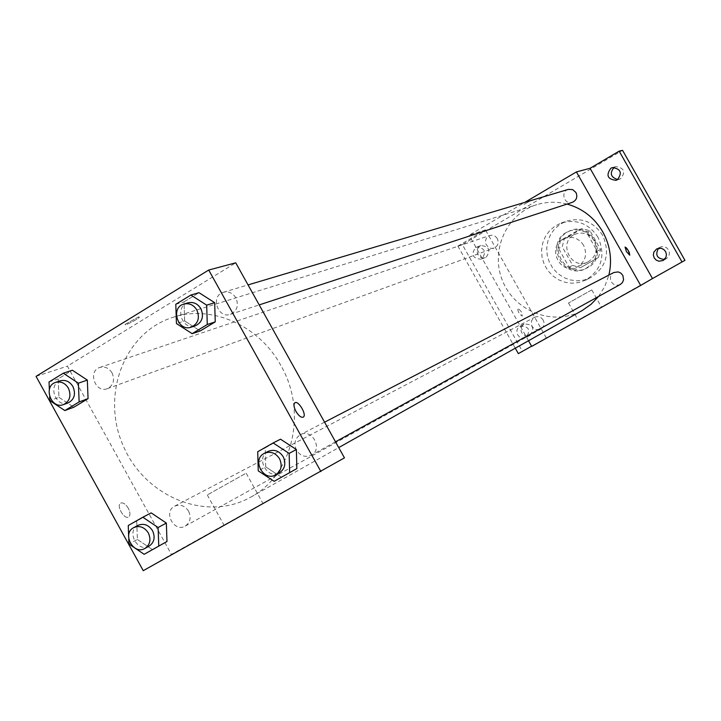 <?xml version="1.0" encoding="UTF-8"?>
<svg xmlns="http://www.w3.org/2000/svg" width="721" height="721" viewBox="0 0 721 721"><rect width="100%" height="100%" fill="white"/><g stroke="black" fill="none" stroke-linecap="round" stroke-linejoin="round"><path stroke-width="0.54" stroke-dasharray="3.6 2.7" d="M583.613 245.32C578.882 238.272 572.591 235.956 564.732 238.354C545.905 245.059 559.253 276.062 577.061 266.995C585.416 261.858 587.597 254.63 583.613 245.32M594.221 240.787C589.598 233.91 583.442 231.648 575.746 234.001C557.297 240.571 570.347 270.88 587.795 261.993C595.979 256.964 598.115 249.89 594.221 240.787M598.52 257.406L580.459 267.698L572.717 265.427L562.227 246.861L564.246 238.993L582.235 228.602L590.021 230.837L600.584 249.511L598.52 257.406L580.459 267.698M564.246 238.993L560.55 240.463L578.666 229.999L582.235 228.602M590.021 230.837L586.506 232.252L597.141 251.061L600.584 249.511M586.506 232.252L578.666 229.999M560.55 240.463L558.523 248.385L562.227 246.861M576.89 269.375L569.085 267.094L558.523 248.385M595.068 259.019L597.141 251.061M567.706 231.901L570.446 230.594C592.986 220.779 609.254 258.56 586.633 268.185C564.867 279.703 545.923 243.338 567.706 231.901M566.481 232.369C544.643 243.833 563.642 280.289 585.452 268.753C596.321 261.939 599.142 252.449 593.915 240.282C587.75 231.08 579.513 228.007 569.22 231.062L566.481 232.369M569.085 267.094L572.717 265.427M602.63 235.28C593.554 221.671 581.387 216.994 566.129 221.248L559.92 224.384L554.629 228.908L550.538 234.577L547.852 241.084L546.725 248.069L547.203 255.162L549.276 261.984L552.809 268.176L557.63 273.403L563.48 277.387L570.05 279.91L576.98 280.829L583.911 280.09L590.454 277.738C606.352 267.419 610.417 253.26 602.63 235.28M597.997 237.236C588.832 223.492 576.548 218.76 561.154 223.05L554.882 226.214L549.546 230.783L545.409 236.515L542.706 243.076L541.57 250.133L542.066 257.298L544.148 264.192L547.726 270.447L552.592 275.728L558.496 279.748L565.129 282.299L572.123 283.236L579.116 282.497L585.722 280.118C601.774 269.699 605.865 255.405 597.997 237.236M530.169 335.247C534.937 327.794 532.9 324.044 524.032 324.008L521.301 327.046L520.85 329.83L521.643 332.579L523.518 334.742L526.096 335.887L530.169 335.247M664.519 259.461L667.358 257.974L668.989 255.64L669.448 252.801L668.655 250.025L666.754 247.835L664.122 246.663L661.265 246.735L658.498 248.249M617.69 179.547L620.772 178.682C625.828 171.832 624.17 167.813 615.806 166.632L614.166 167.362M486.206 257.163C490.956 250.295 489.208 246.429 480.961 245.564L478.663 247.051L477.248 249.448L477.347 253.675L478.87 256.09L481.24 257.604L483.98 257.911L486.206 257.163M684.95 260.335L522.383 351.289L462.359 244.608L622.547 150.319M515.281 348.18L457.88 246.122L462.359 244.608M457.88 246.122L485.449 229.891L469.119 235.208L524.78 202.385M531.954 199.861L524.032 204.413L531.954 199.87M518.345 353.623L522.383 351.289M531.701 346.404L546.329 337.96L531.584 346.206M601.197 307.443L578.242 320.304L601.197 307.443M519.85 326.216L520.003 326.135C528.926 326.171 530.98 329.948 526.177 337.464L522.112 338.113L519.535 336.986L517.642 334.841L516.849 330.687L517.84 328.082L519.85 326.216M475.581 247.564L476.608 247.096C484.909 247.97 486.675 251.863 481.889 258.776L480.997 259.2C472.625 258.451 470.822 254.576 475.581 247.564M546.329 337.96L485.449 229.891M567.03 204.07C556.819 201.465 546.761 201.664 536.848 204.674C505.935 213.966 489.685 251.746 503.015 281.902C515.758 312.31 554.368 326.469 582.37 310.409M598.565 296.466L604.838 286.372L608.894 275.08M528.502 340.736L469.119 235.208M543.21 320.106C540.957 316.834 538.055 315.915 534.522 317.339L531.656 320.512L531.188 323.414L532.008 326.28L533.964 328.542L536.649 329.74L540.876 329.082C544.085 326.838 544.869 323.846 543.21 320.106M568.364 189.38C560.064 191.525 564.327 205.296 572.366 202.331M497.301 238.624C495.408 235.74 492.858 234.713 489.658 235.533L486.342 238.218L485.422 241.003L485.783 243.959L488.487 247.438L491.217 248.439L494.056 248.114C497.977 246.059 499.058 242.896 497.301 238.624M620.312 284.453C616.626 286.021 613.616 285.128 611.264 281.758C609.56 277.873 610.435 274.791 613.877 272.502M521.211 311.499L517.714 308.11C517.75 311.661 519.273 314.329 522.283 316.104L521.211 311.499L517.723 308.11C517.75 311.661 519.273 314.32 522.292 316.104L521.211 311.499M629.748 255.207L626.423 251.593L625.071 247.033M591.409 290.112L568.49 303.009L591.409 290.112M280.848 365.484C259.209 325.441 211.767 304.568 173.473 317.177C124.436 331.984 100.643 394.639 123.084 445.47C144.588 496.715 206.449 522.482 250.908 497.048C292.834 474.914 307.795 411.718 280.848 365.484M296.475 450.237C293.564 443.595 294.871 438.413 300.378 434.709C312.04 428.013 323.314 449.21 311.265 455.203C305.344 457.691 300.414 456.032 296.475 450.237M112.052 372.892C108.916 367.998 104.833 366.178 99.813 367.44C87.376 371.099 95.37 393.576 107.357 388.655C113.458 385.375 115.027 380.12 112.052 372.892M235.866 297.845C232.748 292.978 228.611 291.113 223.447 292.257C210.162 295.655 217.598 319.097 230.441 314.32C237.146 310.967 238.948 305.47 235.866 297.845M188.596 511.225C184.855 505.646 180.205 503.952 174.644 506.151C162.874 511.73 174.121 532.864 185.261 526.087C190.281 522.518 191.389 517.561 188.596 511.225M344.458 457.862L171.409 554.422L67.395 366.151L235.74 262.823M36.05 376.371L67.395 366.151M138.684 316.87L125.472 324.153C122.615 326.91 137.269 319.655 139.414 317.258L138.684 316.87L125.481 324.162C122.615 326.91 137.269 319.664 139.414 317.267L138.684 316.88M137.387 539.452L152.464 549.645L137.387 539.452L136.72 521.121L151.176 512.883L136.72 521.121L137.387 539.452L128.942 544.013M184.648 320.935L200.213 330.957L184.648 320.935L184.035 301.847L199.014 292.681L184.035 301.847L184.648 320.935L176.438 323.549M58.96 397.343L73.839 407.23L58.96 397.343L58.194 378.885L72.352 370.215L58.194 378.885L58.96 397.343L49.821 400.588M265.725 466.866L281.487 477.203L265.725 466.866L265.211 447.912L280.505 439.197L265.211 447.912L265.725 466.866L258.253 470.867M143.245 570.681L171.409 554.422M261.921 504.186L224.15 525.411L261.921 504.186M128.284 508.215C125.571 503.889 122.985 502.213 120.533 503.168C115.982 505.736 124.49 520.111 128.68 516.948C130.474 515.299 130.339 512.388 128.284 508.215C125.58 503.889 122.994 502.204 120.533 503.168C115.991 505.727 124.499 520.102 128.689 516.948C130.483 515.29 130.348 512.379 128.293 508.215M303.199 417.18C301.099 417.774 298.692 415.864 295.98 411.457C293.808 407.176 293.42 404.301 294.826 402.805L294.934 402.742M245.05 473.787L207.278 494.948L245.05 473.787M268.113 451.4C255.18 457.456 267.23 480.177 279.46 472.778M257.721 451.743L265.211 447.912M128.753 539.056L128.626 535.622M135.016 548.122L133.556 547.14M138.071 525.339C125.905 531.107 137.603 553.115 149.112 546.112M128.257 525.519L136.72 521.121M188.001 302.829C174.248 306.344 182.016 330.777 195.31 325.829M175.798 304.28L184.035 301.847M49.659 396.703L49.352 389.466M60.24 380.832C47.397 384.599 55.733 408.005 68.107 402.922M49.037 381.959L58.194 378.885M575.746 234.001L564.732 238.354M587.795 261.993L577.061 266.995M585.452 268.753L586.633 268.185M569.22 231.062L570.446 230.594M585.722 280.118L590.454 277.738M561.154 223.05L566.129 221.248M480.961 245.564L476.608 247.096M485.314 257.586L480.997 259.2M615.806 166.632L612.381 167.587M619.456 179.259L616.067 180.313M659.922 247.24L656.84 248.826M666.15 258.839L663.113 260.515M524.032 324.008L520.003 326.135M530.133 335.265L526.15 337.482M568.49 303.009L578.242 320.304M591.779 289.941L601.539 307.227M250.908 497.048L338.735 447.597M173.473 317.177L536.848 204.674M324.567 422.191L300.378 434.709M335.508 441.811L311.265 455.203M107.357 388.655L494.056 248.114M99.813 367.44L489.658 235.533M230.441 314.32L259.2 304.902M223.447 292.257L248.06 284.912M185.261 526.087L540.876 329.082M174.644 506.151L534.522 317.339M207.278 494.948L224.15 525.411M246.249 473.346L262.967 503.465"/><path stroke-width="1.08" d="M658.498 248.249C654.974 254.937 656.984 258.668 664.519 259.461M614.166 167.362C609.416 173.166 610.597 177.231 617.69 179.547M622.547 150.319L684.95 260.335L652.496 278.558L590.048 168.29L619.168 151.149L622.547 150.319M524.78 202.385L576.412 171.922L590.048 168.29M610.867 168.236L612.381 167.587C620.808 168.786 622.475 172.833 617.392 179.736L616.067 180.313C607.524 179.295 605.793 175.266 610.867 168.236M656.615 248.952L661.067 248.249L663.717 249.43L665.627 251.629L666.429 254.432L665.97 257.289L663.113 260.515L658.868 261.209L656.173 260.083L654.208 257.893L653.361 255.081L653.803 252.197L656.615 248.952M619.168 151.149L682.048 262.029M576.412 171.922L640.663 285.444L652.496 278.558M640.663 285.444L531.701 346.404L528.502 340.736M531.584 346.206L518.345 353.623L515.281 348.18M608.894 275.08C612.327 260.029 610.29 245.636 602.792 231.892C594.428 217.706 582.505 208.432 567.03 204.07M338.735 447.597L582.37 310.409L591.13 304.253L598.565 296.466M259.2 304.902L572.366 202.331C576.566 200.267 577.773 197.013 575.971 192.543L572.681 189.614L568.364 189.38L248.06 284.912M324.567 422.191L613.877 272.502L618.185 271.916L620.889 273.133L622.845 275.404L623.584 279.775L622.475 282.497L620.312 284.453L335.508 441.811M626.423 251.593L625.071 247.033L626.693 248.132L629.271 252.377L629.748 255.207L626.423 251.593M625.08 247.033L628.361 250.575L629.748 255.207M235.74 262.823L344.458 457.862L143.245 570.681L36.05 376.371L208.711 270.033L235.74 262.823M151.176 512.883L166.353 523.067L166.984 541.498L152.464 549.645L166.984 541.498L166.353 523.067L151.176 512.883L142.821 517.218L158.115 527.511L158.764 546.094L144.146 554.305L135.016 548.122M199.014 292.681L214.669 302.685L215.246 321.872L200.213 330.957L215.246 321.872L214.669 302.685L199.014 292.681L190.894 295.033L206.684 305.145L207.278 324.513L192.128 333.661L176.438 323.549L175.798 304.28L190.894 295.033M208.711 270.033L320.908 471.57M72.352 370.215L87.331 380.093L88.061 398.65L73.839 407.23L88.061 398.65L87.331 380.093L72.352 370.215L63.295 373.226L78.391 383.193L79.139 401.912L64.827 410.564L49.821 400.588L49.659 396.703M280.505 439.197L296.376 449.534L296.854 468.587L281.487 477.203L296.854 468.587L296.376 449.534L280.505 439.197L273.142 442.955L289.148 453.392L289.635 472.625L274.151 481.313L258.253 470.867L257.721 451.743L273.142 442.955M295.989 411.448C293.808 407.176 293.429 404.292 294.835 402.805C298.287 399.939 307.173 415.035 303.28 417.135C301.189 417.829 298.755 415.936 295.989 411.448M294.934 402.742C298.512 400.236 307.11 415.089 303.271 417.135L303.199 417.18M275.755 474.824L279.46 472.778C284.966 468.884 286.219 463.54 283.218 456.744C279.207 450.796 274.178 449.021 268.113 451.4L264.355 453.338C251.368 459.421 263.471 482.25 275.755 474.824C281.28 470.912 282.542 465.55 279.532 458.718C275.503 452.743 270.447 450.949 264.355 453.338M289.148 453.392L296.376 449.534M289.635 472.625L296.854 468.587M274.151 481.313L281.487 477.203M133.556 547.14L128.942 544.013L128.753 539.056M128.626 535.622L128.257 525.519L142.821 517.218M144.912 548.447L149.112 546.112C154.303 542.417 155.439 537.271 152.528 530.674C148.634 524.852 143.821 523.076 138.071 525.339L133.818 527.574C121.606 533.351 133.358 555.467 144.912 548.447C150.112 544.734 151.257 539.56 148.328 532.927C144.425 527.087 139.586 525.294 133.818 527.574M158.115 527.511L166.353 523.067M158.764 546.094L166.984 541.498M144.146 554.305L152.464 549.645M191.218 327.163L195.31 325.829C202.24 322.341 204.097 316.627 200.889 308.669C197.644 303.595 193.345 301.648 188.001 302.829L183.873 304.055C170.066 307.597 177.871 332.129 191.218 327.163C198.185 323.666 200.041 317.925 196.815 309.931C193.552 304.83 189.244 302.874 183.873 304.055M206.684 305.145L214.669 302.685M207.278 324.513L215.246 321.872M192.128 333.661L200.213 330.957M49.352 389.466L49.037 381.959L63.295 373.226M63.547 404.58L68.107 402.922C74.407 399.524 76.011 394.063 72.911 386.528C69.658 381.427 65.431 379.525 60.24 380.832L55.643 382.391C42.746 386.177 51.128 409.681 63.547 404.58C69.874 401.164 71.478 395.676 68.369 388.114C65.097 382.986 60.852 381.085 55.643 382.391M78.391 383.193L87.331 380.093M79.139 401.912L88.061 398.65M64.827 410.564L73.839 407.23"/></g></svg>
